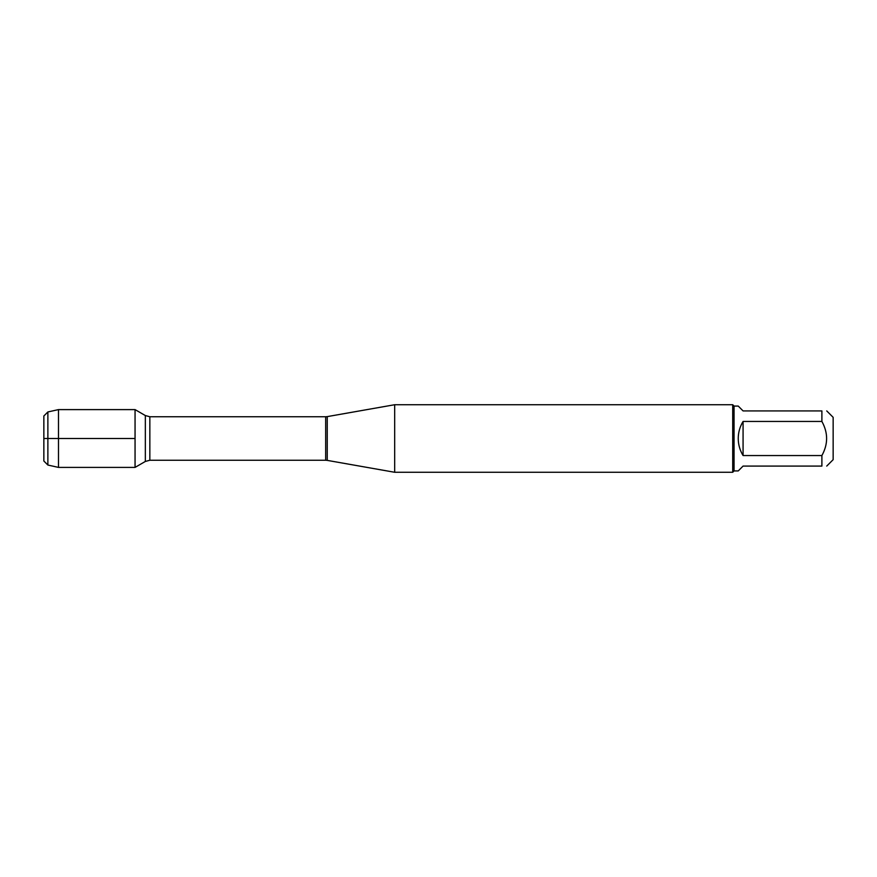 <?xml version="1.0" encoding="UTF-8"?>
<svg xmlns="http://www.w3.org/2000/svg" width="877" height="877" viewBox="0 0 877 877"><rect width="100%" height="100%" fill="white"/><g stroke="black" fill="none" stroke-linecap="round" stroke-linejoin="round"><path stroke-width="1.32" d="M394.683 438.5L394.683 472.275L732.712 472.275L732.712 404.725L394.683 404.725L394.683 438.5M135.058 467.397L135.058 409.603L135.058 467.397L145.341 461.455L145.341 415.545L135.058 409.603L58.485 409.603L58.485 438.5L135.058 438.5L43.85 438.5L58.485 438.5L58.485 467.397L135.058 467.397M826.737 410.918L833.15 417.331L833.15 459.669L826.737 466.082M743.071 466.082L738.237 470.927L734.06 470.927L734.06 406.073L738.237 406.073L743.071 410.918L821.892 410.918C828.184 410.918 828.184 410.918 821.892 410.918L821.892 421.453C828.184 432.81 828.184 444.179 821.892 455.547L821.892 466.082C828.184 466.082 828.184 466.082 821.892 466.082L743.071 466.082M743.071 421.453C739.881 426.693 738.27 432.372 738.237 438.5C738.27 444.628 739.881 450.307 743.071 455.547L743.071 421.453L821.892 421.453M743.071 455.547L821.892 455.547M47.873 465.04L43.85 461.017L43.85 415.983L47.873 411.96L47.873 465.04L58.485 467.397M327.242 460.381L325.674 460.25L325.674 416.75L327.242 416.619L327.242 460.381L394.683 472.275M325.674 416.75L149.846 416.75L149.846 460.25L145.341 461.455M327.242 416.619L394.683 404.725M325.674 460.25L149.846 460.25M149.846 416.75L145.341 415.545M734.06 406.073L732.712 404.725M734.06 470.927L732.712 472.275M47.873 411.96L58.485 409.603"/></g></svg>
